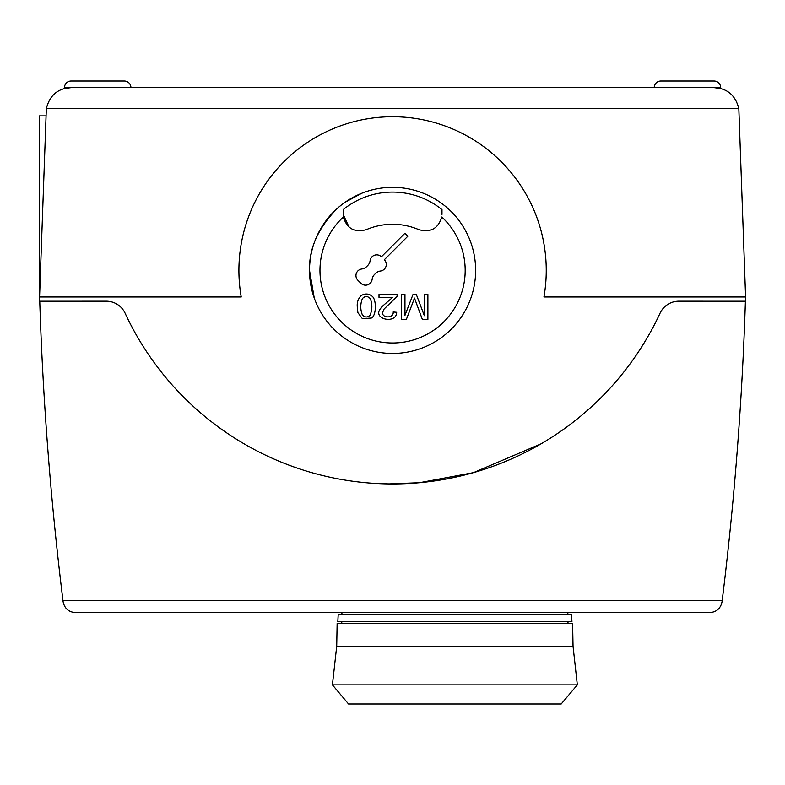 <?xml version="1.0" encoding="UTF-8"?>
<svg xmlns="http://www.w3.org/2000/svg" width="785" height="785" viewBox="0 0 785 785"><rect width="100%" height="100%" fill="white"/><g stroke="black" fill="none" stroke-linecap="round" stroke-linejoin="round"><path stroke-width="1.18" d="M336.716 646.222L337.138 623.418L572.618 623.418L573.04 646.222L577.338 684.883L561.196 703.988L348.56 703.988L332.418 684.883L336.716 646.222L573.04 646.222M332.418 684.883L577.338 684.883M341.917 614.282L341.917 612.614M567.849 612.614L567.849 614.282M341.72 623.418L341.799 621.759M567.957 621.759L568.046 623.418M337.825 621.759L338.217 614.282L571.549 614.282L571.941 621.759L337.825 621.759M548.322 439.453L547.165 440.179M39.446 300.302L39.25 115.895L45.883 115.895M349.05 227.081L343.182 214.403L343.182 209.624A78.323 78.323 0 0 1 441.984 209.624L441.984 214.403M465.181 270.393A72.593 72.593 0 0 0 441.778 217.013C438.226 228.621 430.592 232.841 418.876 229.662A66.882 66.882 0 0 0 366.291 229.662C354.565 232.841 346.931 228.621 343.379 217.013A72.593 72.593 0 0 0 392.578 342.996A72.593 72.593 0 0 0 465.181 270.393M355.958 275.584A6.643 6.643 0 0 0 357.901 280.284L360.835 283.218A6.643 6.643 0 0 0 372.129 279.352A8.311 8.311 0 0 1 374.494 274.514L375.632 273.386A8.311 8.311 0 0 1 380.47 271.021A6.643 6.643 0 0 0 384.336 259.727L407.827 236.236L404.893 233.292L381.392 256.793A6.643 6.643 0 0 0 370.108 260.659A8.311 8.311 0 0 1 367.733 265.487L366.605 266.625A8.311 8.311 0 0 1 361.767 268.99A6.643 6.643 0 0 0 355.958 275.584M309.516 270.393A83.063 83.063 0 0 1 392.578 187.33A83.063 83.063 0 0 1 475.641 270.393A83.063 83.063 0 0 1 392.578 353.456A83.063 83.063 0 0 1 309.516 270.393C308.917 248.315 318.288 227.552 337.638 208.103C318.288 227.552 308.917 248.315 309.516 270.393L314.255 298.045M714.036 81.012L660.872 81.012L714.036 81.012A6.643 6.643 0 0 1 720.679 87.655L720.679 88.509L714.232 87.655L720.679 88.509M124.285 81.012L71.121 81.012L124.285 81.012A6.643 6.643 0 0 1 130.928 87.655M654.229 87.655A6.643 6.643 0 0 1 660.872 81.012L668.231 81.012L660.872 81.012A6.643 6.643 0 0 0 654.229 87.655M71.121 81.012L78.48 81.012L71.121 81.012A6.643 6.643 0 0 0 64.478 87.655L64.478 88.509L70.935 87.655L714.232 87.655C727.293 88.332 735.496 95.309 738.832 108.605L745.75 301.214L678.878 301.195A20.753 20.753 0 0 0 660.067 313.186A294.885 294.885 0 0 1 125.119 313.235A20.753 20.753 0 0 0 106.279 301.195L39.417 301.214L46.335 108.605C49.671 95.309 57.864 88.332 70.935 87.655L64.478 88.509M745.603 296.975L543.936 296.975A153.664 153.664 0 0 0 392.578 116.729A153.664 153.664 0 0 0 241.231 296.975L39.564 296.975M361.434 482.284L362.611 482.412M377.408 483.55L388.889 483.913M389.046 483.913L419.337 482.726M419.445 482.716L473.267 472.688M473.512 472.619L541.002 443.859M78.48 81.012L116.936 81.012M668.231 81.012L706.686 81.012M343.182 214.403L343.379 217.013M362.376 314.952C360.246 309.525 360.246 304.089 362.376 298.614C364.996 295.896 367.625 295.896 370.265 298.614C372.443 303.962 372.394 309.486 370.098 315.187C367.625 317.65 365.054 317.572 362.376 314.952M357.283 306.778L357.901 312.665L362.405 318.7L371.344 318.043C376.103 316.188 376.751 300.969 372.62 296.642C369.136 293.57 365.349 293.197 361.277 295.533C358.215 298.565 356.881 302.313 357.283 306.778M381.981 306.601L379.724 309.643C373.738 319.691 396.592 324.068 396.68 312.293L393.187 311.979C394.001 318.484 382.05 318.317 382.54 312.656L384.13 308.976L396.935 296.612L397.328 294.483L379.008 294.483L379.008 297.427L392.598 297.427L381.981 306.601M422.359 319.407L427.884 319.407L427.884 294.483L424.342 294.483L424.342 315.698L416.325 294.483L413.018 294.483L404.962 315.344L404.962 294.483L401.429 294.483L401.429 319.407L406.365 319.407A8315.201 8315.201 0 0 0 412.998 302.068L414.47 298.074L422.359 319.407M63.114 601.693C64.507 608.424 68.629 612.064 75.478 612.614C68.629 612.064 64.507 608.424 63.114 601.693L62.957 600.486C50.701 501.075 42.959 401.321 39.75 301.214M722.053 601.693L722.2 600.486L722.053 601.693C720.659 608.424 716.538 612.064 709.689 612.614C716.538 612.064 720.659 608.424 722.053 601.693M75.478 612.614L709.689 612.614M745.407 301.214C742.198 401.321 734.466 501.075 722.2 600.486L62.957 600.486M344.87 202.402L361.699 193.287M714.232 87.655L720.679 87.655M64.478 87.655L70.935 87.655M738.832 108.605L46.335 108.605"/></g></svg>
